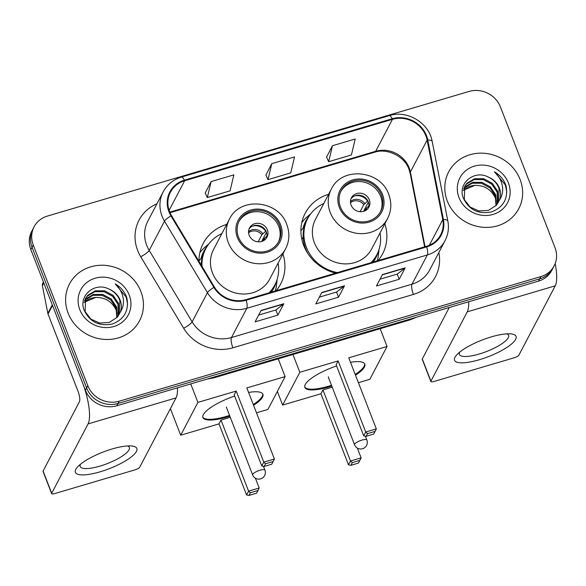 <?xml version="1.0" encoding="UTF-8"?>
<svg xmlns="http://www.w3.org/2000/svg" width="586" height="586" viewBox="0 0 586 586"><rect width="100%" height="100%" fill="white"/><g stroke="black" fill="none" stroke-linecap="round" stroke-linejoin="round"><path stroke-width="0.88" d="M328.607 194.318A43.708 40.229 27.7 0 0 305.181 213.253A43.708 40.229 27.7 0 0 303.695 245.424A43.708 40.229 27.7 0 0 335.602 273.149M378.036 260.609A43.708 40.229 27.7 0 0 382.599 253.833A43.708 40.229 27.7 0 0 384.848 223.793M276.109 290.737A43.708 40.229 27.7 0 0 280.672 283.961A43.708 40.229 27.7 0 0 282.913 253.921M226.679 224.445A43.708 40.229 27.7 0 0 203.247 243.38A43.708 40.229 27.7 0 0 198.984 261.363M34.091 226.804L31.695 231.375A24.737 22.773 27.7 0 0 30.853 249.585L85.424 390.283A24.737 22.773 27.7 0 0 116.797 405.768L538.468 281.141A24.737 22.773 27.7 0 0 551.763 270.41L552.957 268.124A24.737 22.773 27.7 0 1 539.662 278.855A24.737 22.773 27.7 0 0 552.957 268.124L554.158 265.846A24.737 22.773 27.7 0 0 554.993 247.636L500.422 106.938A24.737 22.773 27.7 0 0 469.056 91.445L47.385 216.08A24.737 22.773 27.7 0 0 34.091 226.804A24.737 22.773 27.7 0 0 33.248 245.021L87.819 385.713A24.737 22.773 27.7 0 0 119.192 401.205L540.863 276.57A24.737 22.773 27.7 0 0 554.158 265.846M87.819 385.713L86.625 387.998A24.737 22.773 27.7 0 0 117.991 403.49L539.662 278.855L117.991 403.49A24.737 22.773 27.7 0 1 86.625 387.998L32.047 247.299L86.625 387.998L85.424 390.283M32.889 229.089A24.737 22.773 27.7 0 0 32.047 247.299A24.737 22.773 27.7 0 1 32.889 229.089M68.115 313.122A39.584 36.435 27.7 0 0 102.821 339.272A39.584 36.435 27.7 0 0 139.578 320.74A39.584 36.435 27.7 0 0 140.926 291.608A39.584 36.435 27.7 0 0 106.227 265.458A39.584 36.435 27.7 0 0 69.463 283.99A39.584 36.435 27.7 0 0 68.115 313.122A39.584 36.435 27.7 0 0 102.821 339.272A39.584 36.435 27.7 0 0 139.578 320.74A39.584 36.435 27.7 0 0 140.926 291.608A39.584 36.435 27.7 0 0 106.227 265.458A39.584 36.435 27.7 0 0 69.463 283.99A39.584 36.435 27.7 0 0 68.115 313.122M447.316 201.042A39.584 36.435 27.7 0 0 482.022 227.192A39.584 36.435 27.7 0 0 518.778 208.66A39.584 36.435 27.7 0 0 520.126 179.528A39.584 36.435 27.7 0 0 485.428 153.378A39.584 36.435 27.7 0 0 448.664 171.91A39.584 36.435 27.7 0 0 447.316 201.042A39.584 36.435 27.7 0 0 482.022 227.192A39.584 36.435 27.7 0 0 518.778 208.66A39.584 36.435 27.7 0 0 520.126 179.528A39.584 36.435 27.7 0 0 485.428 153.378A39.584 36.435 27.7 0 0 448.664 171.91A39.584 36.435 27.7 0 0 447.316 201.042M169.552 211.627A26.392 24.29 -152.3 0 1 170.453 192.201A26.392 24.29 -152.3 0 1 184.634 180.759L392.43 119.339A26.392 24.29 -152.3 0 1 427.121 140.083L442.774 219.647A26.392 24.29 -152.3 0 1 440.65 234.847A26.392 24.29 -152.3 0 1 426.469 246.296L245.952 299.651A26.392 24.29 -152.3 0 1 214.454 287.133L171.515 215.633A26.392 24.29 -152.3 0 1 169.552 211.627M168.944 211.802A27.051 24.898 27.7 0 0 170.958 215.912L213.897 287.411A27.051 24.898 27.7 0 0 246.179 300.244L426.703 246.882A27.051 24.898 27.7 0 0 443.412 219.574L427.758 140.01A27.051 24.898 27.7 0 0 392.202 118.746L184.4 180.166A27.051 24.898 27.7 0 0 168.944 211.802M332.46 145.724L328.658 161.699L351.41 154.975L355.211 138.999L332.46 145.724L326.57 157.107M211.114 181.587L207.312 197.563L230.064 190.838L233.865 174.862L211.114 181.587L205.225 192.97M271.787 163.655L267.985 179.631L290.737 172.907L294.538 156.931L271.787 163.655L265.898 175.038M283.844 303.709L277.859 315.129L255.108 321.853L261.092 310.434L283.844 303.709A6.6 1.868 -106.5 0 1 283.602 304.017L260.946 310.712M405.19 267.846L399.205 279.258L376.454 285.983L382.438 274.57L405.19 267.846A6.6 1.868 -106.5 0 1 404.941 268.154L382.292 274.849M344.517 285.778L338.532 297.19L315.781 303.922L321.765 292.502L344.517 285.778A6.6 1.868 -106.5 0 1 344.275 286.085L321.619 292.78M338.532 297.19L336.532 292.048M319.341 297.124L336.584 292.033L344.275 286.085M399.205 279.258L397.205 274.109M380.014 279.192L397.257 274.101L404.941 268.154M277.859 315.129L275.86 309.979M258.668 315.063L275.911 309.965L283.602 304.017M267.985 179.631L265.861 174.958M207.312 197.563L205.188 192.889M328.658 161.699L326.534 157.026M84.15 302.332L95.679 297.461C105.062 297.278 111.867 301.438 116.109 309.957L117.163 313.136M84.714 300.325L85.878 298.889L93.423 294.421L102.704 294.428L111.194 299.007L116.577 306.998L117.156 317.326M84.545 300.816L85.402 299.798L92.947 295.322L102.228 295.337L110.717 299.907L116.101 307.899L116.804 317.715M120.328 312.089A18.635 17.155 27.7 0 0 120.167 300.157A18.635 17.155 27.7 0 0 109.348 289.257C94.807 281.309 78.143 295.879 84.113 310.104C89.731 321.897 99.1 326.541 112.234 324.043C124.298 319.348 129.169 310.639 126.854 297.915L126.408 296.648C124.217 291.183 120.474 286.913 115.186 283.844C119.544 287.836 122.225 292.7 123.228 298.435C123.983 303.343 123.016 307.892 120.328 312.089L117.112 317.378L109.252 322.454L99.657 323.047L90.852 319.077L85.146 311.693L85.534 298.442L87.783 295.271L95.32 290.795L104.601 290.81L113.098 295.381L118.482 303.372L118.438 315.693M85.307 298.904L87.307 296.172L94.844 291.703L104.125 291.711L112.622 296.289L118.006 304.273L118.138 316.11M109.348 289.257C114.482 291.762 117.998 295.556 119.903 300.655L119.251 314.389M79.799 309.672A26.883 24.744 27.7 0 0 113.882 326.505A26.883 24.744 27.7 0 0 129.242 295.058A26.883 24.744 27.7 0 0 95.159 278.225A26.883 24.744 27.7 0 0 79.799 309.672M95.679 297.461A18.635 17.155 27.7 0 0 84.106 302.581M115.186 283.844L126.188 297.073L127.609 304.237M100.125 471.811A32.984 8.871 -21.2 0 1 77.638 466.837A32.984 8.871 -21.2 0 1 112.094 448.979A32.984 8.871 -21.2 0 1 131.476 445.953A32.984 8.871 -21.2 0 1 131.996 456.355A32.984 8.871 -21.2 0 1 100.125 471.811M80.472 464.229A26.392 7.098 158.8 0 0 80.179 466.522A26.392 7.098 158.8 0 0 99.994 466.112A26.392 7.098 158.8 0 0 129.381 447.433A26.392 7.098 158.8 0 0 127.623 445.939M52.33 304.786A4.124 3.794 27.7 0 0 52.52 305.445L82.553 382.878A32.984 9.347 73.5 0 1 88.061 423.912L51.707 493.258A4.124 1.106 158.8 0 0 51.656 493.632A4.124 1.106 158.8 0 0 54.754 493.566L135.146 469.804A4.124 1.106 158.8 0 0 139.68 467.262L176.034 397.909L88.061 423.912M177.477 387.837A32.984 9.347 73.5 0 1 176.034 397.909M51.656 493.632L43.042 471.415A4.124 1.106 -21.2 0 1 43.093 471.049L79.44 401.696A8.248 2.337 -106.5 0 0 78.07 391.441L48.03 314.008A4.124 3.794 -152.3 0 1 47.84 313.349L42.404 285.704A4.124 3.794 -152.3 0 1 42.734 283.331L43.43 282.005M238.539 237.191A22.268 20.495 27.7 0 0 258.052 251.899A22.268 20.495 27.7 0 0 278.731 241.476A22.268 20.495 27.7 0 0 279.493 225.083A22.268 20.495 27.7 0 0 259.972 210.381A22.268 20.495 27.7 0 0 239.293 220.797A22.268 20.495 27.7 0 0 238.539 237.191M278.343 242.179A22.268 20.495 27.7 0 0 278.746 226.511A22.268 20.495 27.7 0 0 259.657 211.854A22.268 20.495 27.7 0 0 238.934 221.523M221.882 233.594A39.006 35.907 27.7 0 0 205.767 248.706L205.019 250.127A39.006 35.907 27.7 0 0 201.218 265.084M205.767 248.706A39.006 35.907 27.7 0 0 202.016 266.425M229.397 219.252L213.538 249.504A31.747 29.227 27.7 0 0 212.462 272.871A31.747 29.227 27.7 0 0 240.297 293.842A31.747 29.227 27.7 0 0 269.78 278.98L285.638 248.728A31.747 29.227 -152.3 0 1 256.155 263.59A31.747 29.227 -152.3 0 1 228.32 242.619A31.747 29.227 -152.3 0 1 229.397 219.252C239.879 196.325 278.753 200.097 286.818 224.621C289.902 232.972 289.506 241.007 285.638 248.728M269.106 292.802A39.006 35.907 27.7 0 0 274.863 284.921A39.006 35.907 27.7 0 0 278.116 263.077M269.882 292.575A39.006 35.907 27.7 0 0 274.116 286.349L274.863 284.921M249.167 235.257A9.896 9.112 27.7 0 0 257.84 241.791A9.896 9.112 27.7 0 0 267.033 237.162A9.896 9.112 27.7 0 0 267.37 229.873A9.896 9.112 27.7 0 0 258.69 223.339A9.896 9.112 27.7 0 0 249.504 227.969A9.896 9.112 27.7 0 0 249.167 235.257M266.44 238.121A9.896 9.112 27.7 0 0 266.322 231.873A9.896 9.112 27.7 0 0 258.243 225.42A9.896 9.112 27.7 0 0 249.043 229.001M277.105 279.537L276.592 284.378A42.881 39.474 -152.3 0 1 275.281 290.978M198.976 260.909L200.991 258.594A39.54 36.398 27.7 0 1 207.73 245.439M199.863 252.683A42.881 39.474 -152.3 0 1 205.232 246.97L208.916 243.798M266.462 232.276L261.642 241.469M252.8 226.02A11.544 10.629 -152.3 0 1 265.678 231.272L266.015 231.177M258.17 241.82L261.839 234.818L265.678 231.272M267.406 235.719L264.55 238.143L262.572 241.146M248.581 392.444A32.164 8.651 -21.2 0 1 262.902 394.275A32.164 8.651 -21.2 0 1 253.562 405.285M229.851 416.177A32.164 8.651 -21.2 0 1 227.082 417.034A32.164 8.651 -21.2 0 1 202.932 417.54A32.164 8.651 -21.2 0 1 234.664 396.07M255.386 478.183L259.202 488.013L257.965 490.511L256.558 493.192L248.969 495.434L246.581 494.972L219.01 423.883L180.708 435.208L170.409 408.647M278.233 358.844L285.126 376.608L267.927 409.431L256.478 412.808M219.01 423.883L221.01 420.059L230.291 417.32M285.126 376.608L246.831 387.925L274.402 459.014L263.781 462.156L265.575 463.76L273.157 461.519L274.402 459.014M236.209 391.067L234.202 394.891L261.781 465.98L263.781 462.156L236.209 391.067L197.907 402.384L180.708 435.208M197.907 402.384L190.743 383.918M246.581 494.972L248.581 491.149L221.01 420.059M248.969 495.434L250.376 492.753L248.581 491.149L259.202 488.013M257.965 490.511L250.376 492.753M273.157 461.519L271.75 464.2L264.169 466.441L265.575 463.76M261.781 465.98L264.169 466.441M262.726 393.917A32.164 8.651 -21.2 0 1 262.206 396.422A32.164 8.651 -21.2 0 1 253.269 404.545M229.565 415.437A32.164 8.651 -21.2 0 1 202.822 417.151M226.562 406.962A6.6 1.773 158.8 0 0 226.482 407.556A6.6 1.773 158.8 0 0 226.555 407.688M340.466 207.063A22.268 20.495 27.7 0 0 359.987 221.772A22.268 20.495 27.7 0 0 380.666 211.348A22.268 20.495 27.7 0 0 381.42 194.962A22.268 20.495 27.7 0 0 361.899 180.254A22.268 20.495 27.7 0 0 341.22 190.677A22.268 20.495 27.7 0 0 340.466 207.063M380.277 212.051A22.268 20.495 27.7 0 0 380.673 196.383A22.268 20.495 27.7 0 0 361.584 181.726A22.268 20.495 27.7 0 0 340.862 191.395M304.178 244.142A30.926 28.465 27.7 0 0 303.812 245.732M323.809 203.474A39.006 35.907 27.7 0 0 307.694 218.578L306.947 220.006A39.006 35.907 27.7 0 0 305.621 248.713A39.006 35.907 27.7 0 0 307.987 253.709M307.694 218.578A39.006 35.907 27.7 0 0 306.368 247.285A39.006 35.907 27.7 0 0 337.463 272.6M331.324 189.124L315.473 219.376A31.747 29.227 27.7 0 0 314.389 242.743A31.747 29.227 27.7 0 0 342.224 263.715A31.747 29.227 27.7 0 0 371.707 248.852L387.566 218.607A31.747 29.227 -152.3 0 1 358.083 233.462A31.747 29.227 -152.3 0 1 330.248 212.498A31.747 29.227 -152.3 0 1 331.324 189.124C341.806 166.197 380.688 169.969 388.752 194.493C391.829 202.844 391.441 210.879 387.566 218.607M371.041 262.675A39.006 35.907 27.7 0 0 376.791 254.793A39.006 35.907 27.7 0 0 380.05 232.95M371.81 262.447A39.006 35.907 27.7 0 0 376.044 256.221L376.791 254.793M351.095 205.129A9.896 9.112 27.7 0 0 359.767 211.663A9.896 9.112 27.7 0 0 368.96 207.034A9.896 9.112 27.7 0 0 369.297 199.745A9.896 9.112 27.7 0 0 360.617 193.212A9.896 9.112 27.7 0 0 351.432 197.841A9.896 9.112 27.7 0 0 351.095 205.129M368.367 207.993A9.896 9.112 27.7 0 0 368.25 201.745A9.896 9.112 27.7 0 0 360.178 195.292A9.896 9.112 27.7 0 0 350.977 198.881M379.032 249.409L378.519 254.251A42.881 39.474 -152.3 0 1 377.208 260.851M301.856 239.359L303.167 237.103M300.911 230.781L302.925 228.467A39.54 36.398 27.7 0 1 309.657 215.311M301.79 222.555A42.881 39.474 -152.3 0 1 307.159 216.849L310.844 213.67M368.396 202.148L363.576 211.341M354.735 195.892A11.544 10.629 -152.3 0 1 367.612 201.145L367.942 201.049M360.097 211.693L363.767 204.69L367.612 201.145M369.334 205.591L366.477 208.023L364.507 211.026M350.509 362.316A32.164 8.651 -21.2 0 1 364.829 364.148A32.164 8.651 -21.2 0 1 355.49 375.157M331.779 386.049A32.164 8.651 -21.2 0 1 329.01 386.907A32.164 8.651 -21.2 0 1 304.859 387.412A32.164 8.651 -21.2 0 1 336.591 365.942M357.321 448.056L361.13 457.886L358.486 463.072L350.897 465.313L348.509 464.845L320.938 393.755L282.635 405.08L277.346 391.448M380.168 328.717L387.053 346.48L369.854 379.303L358.405 382.68M320.938 393.755L322.937 389.932L332.225 387.192M387.053 346.48L348.758 357.804L376.329 428.893L365.715 432.029L367.503 433.633L375.091 431.391L376.329 428.893M338.137 360.939L336.137 364.763L363.708 435.852L365.715 432.029L338.137 360.939L299.842 372.257L282.635 405.08M299.842 372.257L292.949 354.493M348.509 464.845L350.516 461.021L322.937 389.932M350.897 465.313L352.303 462.625L350.516 461.021L361.13 457.886M359.892 460.384L352.303 462.625M375.091 431.391L373.685 434.072L366.096 436.314L367.503 433.633M363.708 435.852L366.096 436.314M364.653 363.789A32.164 8.651 -21.2 0 1 364.133 366.294A32.164 8.651 -21.2 0 1 355.204 374.417M331.493 385.31A32.164 8.651 -21.2 0 1 304.749 387.031M328.49 376.835A6.6 1.773 158.8 0 0 328.409 377.428A6.6 1.773 158.8 0 0 328.482 377.56M479.326 359.731A32.984 8.871 -21.2 0 1 456.838 354.757A32.984 8.871 -21.2 0 1 491.295 336.899A32.984 8.871 -21.2 0 1 510.677 333.874A32.984 8.871 -21.2 0 1 511.197 344.275A32.984 8.871 -21.2 0 1 479.326 359.731M459.673 352.149A26.392 7.098 158.8 0 0 459.38 354.442A26.392 7.098 158.8 0 0 479.194 354.032A26.392 7.098 158.8 0 0 508.582 335.353A26.392 7.098 158.8 0 0 506.824 333.859M468.705 301.761A32.984 9.347 73.5 0 1 467.262 311.833L430.908 381.186A4.124 1.106 158.8 0 0 430.857 381.552A4.124 1.106 158.8 0 0 433.955 381.486L514.347 357.731A4.124 1.106 158.8 0 0 518.888 355.182L555.235 285.829L467.262 311.833M555.184 263.561A32.984 9.347 73.5 0 1 555.235 285.829M430.857 381.552L422.242 359.335A4.124 1.106 -21.2 0 1 422.294 358.969L449.272 307.504M463.35 190.26L474.88 185.381C484.263 185.198 491.068 189.359 495.309 197.878L496.364 201.057M463.914 188.245L465.079 186.817L472.624 182.341L481.904 182.349L490.394 186.927L495.778 194.918L496.357 205.246M463.746 188.736L464.603 187.718L472.148 183.25L481.428 183.257L489.918 187.828L495.302 195.819L496.005 205.635M499.528 200.009A18.635 17.155 27.7 0 0 499.367 188.077A18.635 17.155 27.7 0 0 488.548 177.177C474.008 169.229 457.344 183.799 463.314 198.024C468.932 209.817 478.301 214.461 491.434 211.964C503.499 207.268 508.37 198.559 506.055 185.835L505.608 184.568C503.418 179.104 499.675 174.833 494.386 171.771C498.745 175.756 501.426 180.62 502.429 186.355C503.184 191.263 502.217 195.812 499.528 200.009L496.313 205.298L488.453 210.374L478.857 210.967L470.053 206.997L464.346 199.614L464.735 186.37L466.983 183.191L474.521 178.715L483.802 178.73L492.299 183.301L497.682 191.292L497.639 203.613M464.508 186.824L466.507 184.092L474.045 179.624L483.333 179.631L491.822 184.209L497.206 192.201L497.338 204.031M488.548 177.177C493.683 179.682 497.199 183.477 499.104 188.575L498.452 202.309M458.999 197.592A26.883 24.744 27.7 0 0 493.082 214.425A26.883 24.744 27.7 0 0 508.443 182.979A26.883 24.744 27.7 0 0 474.36 166.146A26.883 24.744 27.7 0 0 458.999 197.592M474.88 185.381A18.635 17.155 27.7 0 0 463.306 190.501M494.386 171.771L505.388 184.993L506.809 192.157M116.797 405.768L119.192 401.205M30.853 249.585L33.248 245.021M538.468 281.141L540.863 276.57M212.733 377.413A32.984 30.362 27.7 0 0 215.069 376.82L215.128 376.71M416.639 317.151L410.229 319.824L214 377.823A16.496 4.673 -106.5 0 0 215.069 376.82L411.365 318.711M410.229 319.824A16.496 4.673 -106.5 0 0 411.306 318.821A32.984 30.362 27.7 0 0 413.577 318.052M427.121 140.083L410.368 172.05A26.392 24.29 27.7 0 0 409.138 167.823A26.392 24.29 27.7 0 0 375.677 151.298L169.764 212.161M425.055 246.713L410.368 172.05A14.84 4.659 168.9 0 0 410.141 173.251L408.947 169.156C404.662 156.433 387.221 147.862 374.718 152.206A14.84 4.205 -106.5 0 0 375.677 151.298L392.43 119.339M184.634 180.759L169.105 210.374M438.819 252.559L438.87 252.808A41.232 37.958 -152.3 0 1 413.394 294.436L232.869 347.798A8.248 2.337 -106.5 0 1 231.492 337.536L246.809 308.309A32.984 30.362 -152.3 0 1 207.444 292.663L164.505 221.164A32.984 30.362 -152.3 0 1 162.051 216.161A32.984 30.362 -152.3 0 1 163.172 191.878L147.855 221.098A32.984 30.362 27.7 0 0 146.734 245.38A32.984 30.362 27.7 0 0 149.188 250.39L192.127 321.89A32.984 30.362 27.7 0 0 231.492 337.536L412.017 284.181A32.984 30.362 27.7 0 0 429.743 269.875L445.06 240.648A32.984 30.362 -152.3 0 1 427.333 254.954L246.809 308.309A8.248 2.337 -106.5 0 0 246.179 300.244M170.958 215.912A8.248 1.78 -31 0 0 164.505 221.164L149.188 250.39A8.248 1.78 149 0 1 140.721 256.734A41.232 37.958 -152.3 0 1 156.931 203.789M426.703 246.882A8.248 2.337 73.5 0 1 427.333 254.954L412.017 284.181A8.248 2.337 -106.5 0 0 413.394 294.436M443.412 219.574A8.248 2.593 -11.1 0 1 447.836 220.981L432.182 141.416C429.135 122.884 407.182 109.736 389.236 115.647L181.433 177.067A8.248 2.337 73.5 0 1 184.4 180.166M232.869 347.798A41.232 37.958 -152.3 0 1 183.66 328.233A8.248 1.78 149 0 0 192.127 321.89L207.444 292.663A8.248 1.78 -31 0 1 213.897 287.411M427.758 140.01A8.248 2.593 -11.1 0 1 432.182 141.416M392.202 118.746A8.248 2.337 -106.5 0 0 389.236 115.647M183.66 328.233L140.721 256.734M442.774 219.647L429.362 245.241M52.52 305.445L48.03 314.008M43.093 471.049L51.707 493.258M47.84 313.349L52.293 304.859M43.818 283.009L42.404 285.704M280.628 224.746A23.506 21.631 27.7 0 0 250.83 210.03A23.506 21.631 27.7 0 0 237.396 237.528A23.506 21.631 27.7 0 0 267.201 252.244A23.506 21.631 27.7 0 0 280.628 224.746M271.274 292.165A39.54 36.398 27.7 0 0 276.431 281.448M226.445 407.402L252.632 474.909A6.6 1.773 -21.2 0 1 252.713 474.316A6.6 1.773 -21.2 0 1 259.979 470.243A6.6 1.773 -21.2 0 1 264.931 470.14L263.444 466.302M248.537 231.668A9.566 8.812 -152.3 0 1 262.828 233.704M248.581 232.818A9.068 8.351 -152.3 0 1 261.839 234.818M264.55 238.143A9.566 8.812 -152.3 0 1 264.535 240.055M263.561 239.264A9.068 8.351 -152.3 0 1 263.568 240.678M382.555 194.625A23.506 21.631 27.7 0 0 352.757 179.909A23.506 21.631 27.7 0 0 339.331 207.4A23.506 21.631 27.7 0 0 369.129 222.116A23.506 21.631 27.7 0 0 382.555 194.625M373.209 262.037A39.54 36.398 27.7 0 0 378.366 251.321M328.372 377.274L354.559 444.781A6.6 1.773 -21.2 0 1 354.647 444.188A6.6 1.773 -21.2 0 1 361.906 440.115A6.6 1.773 -21.2 0 1 366.865 440.013L365.371 436.174M350.465 201.54A9.566 8.812 -152.3 0 1 364.756 203.576M350.509 202.69A9.068 8.351 -152.3 0 1 363.767 204.69M366.477 208.023A9.566 8.812 -152.3 0 1 366.47 209.927M365.496 209.136A9.068 8.351 -152.3 0 1 365.496 210.55M422.294 358.969L430.908 381.186M214 377.823L207.107 379.076M445.06 240.648C448.217 234.488 449.147 227.925 447.836 220.981M181.433 177.067C173.244 179.609 167.156 184.546 163.172 191.878M424.623 246.838L410.141 173.251M374.718 152.206L170.006 212.711M252.632 474.909A6.6 6.6 0 0 0 260.653 478.85A6.6 6.6 0 0 0 264.931 470.14M354.559 444.781A6.6 6.6 0 0 0 362.58 448.722A6.6 6.6 0 0 0 366.865 440.013"/></g></svg>
